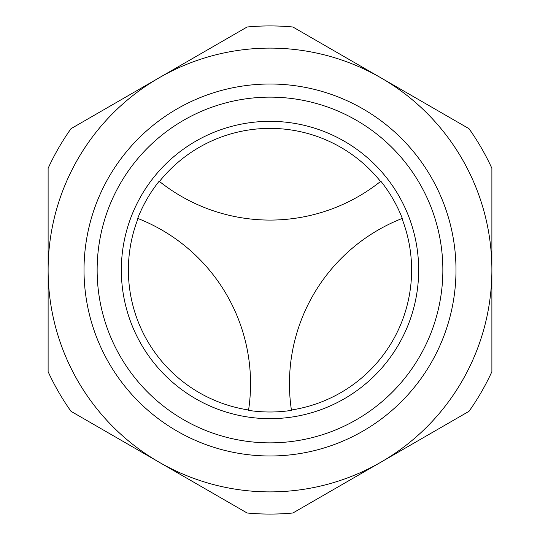 <?xml version="1.0" encoding="UTF-8"?>
<svg xmlns="http://www.w3.org/2000/svg" width="540" height="540" viewBox="0 0 540 540"><rect width="100%" height="100%" fill="white"/><g stroke="black" fill="none" stroke-linecap="round" stroke-linejoin="round"><path stroke-width="0.81" d="M159.469 181.467L159.165 181.224A177.512 177.512 0 0 0 380.835 181.224L380.531 181.467A141.615 141.615 0 0 0 159.469 181.467M401.936 218.545L402.3 218.403A177.512 177.512 0 0 0 291.465 410.373L291.411 409.988A141.615 141.615 0 0 0 401.936 218.545M491.886 270L491.886 168.318A244.073 244.073 0 0 0 469.004 128.682L292.882 27A244.073 244.073 0 0 0 247.118 27L70.997 128.682A244.073 244.073 0 0 0 48.114 168.318L48.114 371.682A244.073 244.073 0 0 0 70.997 411.318L247.118 513A244.073 244.073 0 0 0 292.882 513L469.004 411.318A244.073 244.073 0 0 0 491.886 371.682L491.886 270M159.165 181.224A142.007 142.007 0 0 0 137.7 218.403L138.065 218.545A141.615 141.615 0 0 0 248.589 409.988L248.535 410.373A142.007 142.007 0 0 0 291.465 410.373M402.3 218.403A142.007 142.007 0 0 0 380.835 181.224M121.338 270A148.662 148.662 0 0 0 344.331 398.75A148.662 148.662 0 0 0 344.331 141.251A148.662 148.662 0 0 0 121.338 270M84.017 270A185.983 185.983 0 0 0 362.995 431.069A185.983 185.983 0 0 0 362.995 108.931A185.983 185.983 0 0 0 84.017 270M97.139 270A172.861 172.861 0 0 0 356.427 419.702A172.861 172.861 0 0 0 356.427 120.299A172.861 172.861 0 0 0 97.139 270M48.114 270A221.886 221.886 0 0 0 380.943 462.159A221.886 221.886 0 0 0 380.943 77.841A221.886 221.886 0 0 0 48.114 270M248.535 410.373A177.512 177.512 0 0 0 137.7 218.403"/></g></svg>
